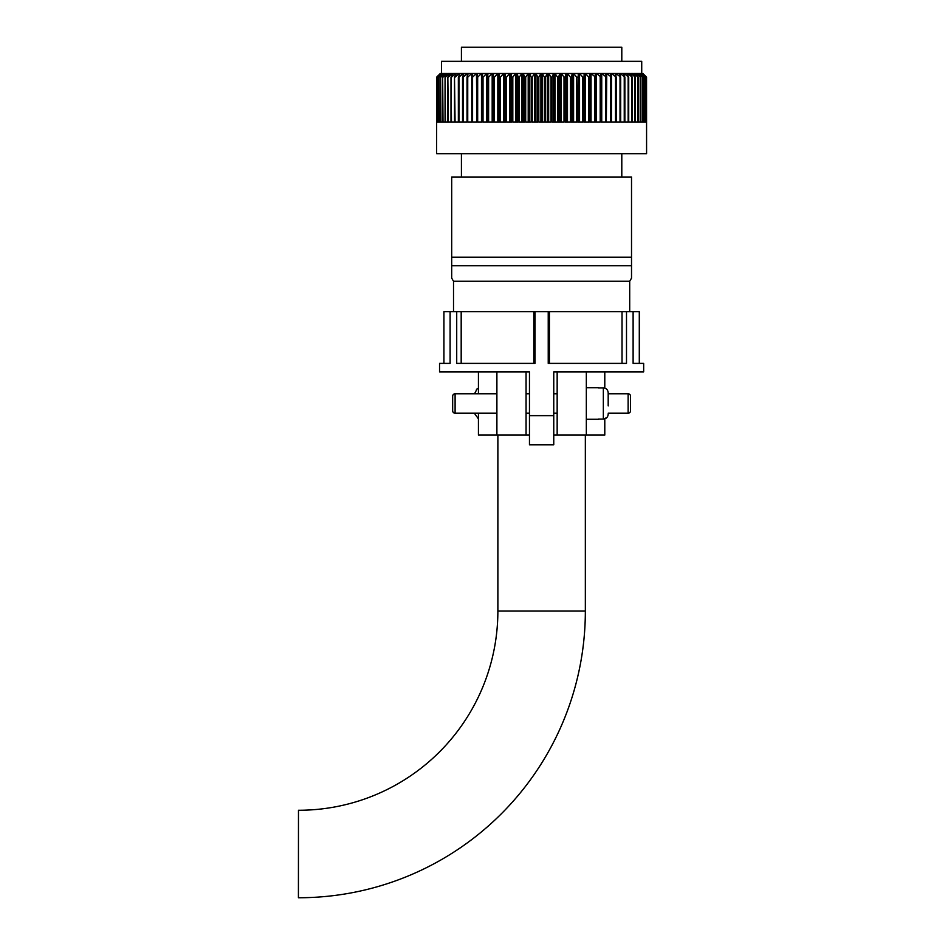 <?xml version="1.0" encoding="UTF-8"?>
<svg xmlns="http://www.w3.org/2000/svg" width="945" height="945" viewBox="0 0 945 945"><rect width="100%" height="100%" fill="white"/><g stroke="black" fill="none" stroke-linecap="round" stroke-linejoin="round"><path stroke-width="1.42" d="M526.058 435.078L529.46 435.078L529.46 371.893L526.058 371.893L526.058 435.078L478.43 435.078L478.43 413.213M478.43 393.77L478.43 371.893L439.543 371.893L439.543 363.388L450.103 363.388L450.103 311.637L639.293 311.637L639.293 363.388L643.663 363.388L643.663 371.893L553.758 371.893L557.16 371.893L557.16 435.078L604.788 435.078L604.788 418.871M496.893 435.078L496.893 371.893M604.788 388.111L604.788 371.893L643.663 371.893M586.325 435.078L586.325 371.893M553.758 435.078L557.16 435.078M439.543 363.388L443.926 363.388L443.926 311.637L450.103 311.637M529.46 371.893L439.543 371.893M553.758 415.635L553.758 444.8L529.46 444.8L529.46 415.635L553.758 415.635L553.758 371.893M633.115 311.637L633.115 363.388L643.663 363.388M548.23 311.637L548.23 363.388L626.5 363.388L626.5 311.637M456.718 311.637L456.718 363.388L534.988 363.388L534.988 311.637M443.926 363.388L450.103 363.388M633.115 363.388L639.293 363.388M622.023 363.388L622.023 311.637M549.423 363.388L549.423 311.637M533.795 363.388L533.795 311.637M461.184 363.388L461.184 311.637M496.893 393.77L455.1 393.77A2.433 2.433 0 0 0 452.667 396.203L452.667 410.78A2.433 2.433 0 0 0 455.1 413.213L496.893 413.213M526.058 413.213L529.46 413.213M553.758 413.213L557.16 413.213M526.058 393.77L529.46 393.77M553.758 393.77L557.16 393.77M598.468 387.875L603.335 387.875C606.3 388.182 607.918 389.836 608.19 392.825L608.19 405.913M598.468 387.698L586.325 387.698M598.468 419.285L586.325 419.285M598.468 419.096L603.335 419.096L606.784 417.631M608.19 414.146C607.93 417.135 606.312 418.777 603.335 419.096L603.335 387.875M628.118 413.213L628.118 393.77A2.433 2.433 0 0 1 630.551 396.203L630.551 410.78A2.433 2.433 0 0 1 628.118 413.213L608.19 413.213M628.118 393.77L608.19 393.77M475.028 392.825L477.201 388.702M475.028 414.146L478.43 418.871M478.43 388.111L476.434 389.34M585.345 435.078L585.345 611.013A286.737 286.737 0 0 1 298.419 897.75L298.478 810.267A199.265 199.265 0 0 0 497.873 611.013L497.873 435.078M440.276 73.497L436.673 77.136L440.441 73.497L436.673 77.136L436.637 153.681L646.581 153.681L646.545 77.136L642.943 73.497M641.726 73.497L641.726 61.342L441.492 61.342L441.492 73.497M621.798 61.342L621.798 47.25L461.42 47.25L461.42 61.342M629.701 311.637L629.701 281.256L631.52 278.149L631.52 177.01L451.698 177.01L451.698 257.205L631.52 257.205M453.517 311.637L453.517 281.256L629.701 281.256M621.798 177.01L621.798 153.681M461.42 177.01L461.42 153.681M453.517 281.256L451.698 278.149L451.698 265.71L631.52 265.71L631.52 274.818M646.51 122.094L646.51 77.136M646.167 122.094L646.167 77.136L642.222 73.497L646.167 77.136M646.073 122.094L645.376 122.094L646.073 122.094L646.073 77.136M645.376 122.094L645.376 77.136L641.277 73.497L645.376 77.136M645.211 122.094L644.171 122.094L645.211 122.094L645.211 77.136M644.171 122.094L644.171 77.136L639.93 73.497L641.005 73.497L644.171 77.136M643.947 122.094L642.553 122.094L643.947 122.094L643.947 77.136M642.553 122.094L642.553 77.136L638.194 73.497L639.576 73.497L642.553 77.136M642.269 122.094L640.545 122.094L642.269 122.094L642.269 77.136M640.545 122.094L640.545 77.136L636.079 73.497L637.757 73.497L640.545 77.136M640.202 122.094L638.147 122.094L640.202 122.094L640.202 77.136M638.147 122.094L638.147 77.136L633.587 73.497L635.56 73.497L638.147 77.136M637.745 122.094L635.371 122.094L637.745 122.094L637.745 77.136M635.371 122.094L635.371 77.136L630.74 73.497L632.996 73.497L635.371 77.136M634.91 122.094L632.229 122.094L634.91 122.094L634.91 77.136M632.229 122.094L632.229 77.136L627.539 73.497L630.067 73.497L632.229 77.136M631.697 122.094L628.72 122.094L631.697 122.094L631.697 77.136M628.72 122.094L628.72 77.136L623.995 73.497L626.783 73.497L628.72 77.136M628.141 122.094L624.869 122.094L628.141 122.094L628.141 77.136M624.869 122.094L624.869 77.136L620.133 73.497L623.168 73.497L624.869 77.136M624.243 122.094L620.688 122.094L624.243 122.094L624.243 77.136M620.688 122.094L620.688 77.136L615.951 73.497L619.235 73.497L620.688 77.136M620.014 122.094L616.199 122.094L620.014 122.094L620.014 77.136M616.199 122.094L616.199 77.136L611.486 73.497L614.994 73.497L616.199 77.136M611.415 77.136L606.737 73.497L610.458 73.497L611.415 77.136L611.415 122.094L615.478 122.094L615.478 77.136M606.347 77.136L601.729 73.497L605.662 73.497L606.347 77.136L606.347 122.094L610.647 122.094L610.647 77.136M601.032 77.136L596.496 73.497L600.607 73.497L601.032 77.136L601.032 122.094L605.544 122.094L605.544 77.136M595.48 77.136L591.038 73.497L595.315 73.497L595.48 122.094L600.193 122.094L600.193 77.136M589.727 77.136L588.806 77.136L585.38 73.497L589.81 73.497L589.727 122.094L594.606 122.094L594.606 77.136M583.774 77.136L582.829 77.136L579.557 73.497L584.116 73.497L583.774 122.094L588.806 122.094L588.806 77.136M577.655 77.136L576.686 77.136L573.591 73.497L578.257 73.497L577.655 122.094L582.829 122.094L582.829 77.136M571.382 77.136L570.402 77.136L567.484 73.497L572.257 73.497L571.382 77.136L571.382 122.094L576.686 122.094L576.686 77.136M565.004 77.136L564.011 77.136L561.283 73.497L566.126 73.497L565.004 77.136L565.004 122.094L570.402 122.094L570.402 77.136M558.53 77.136L557.526 77.136L554.998 73.497L559.912 73.497L558.53 77.136L558.53 122.094L564.011 122.094L564.011 77.136M551.998 77.136L550.97 77.136L548.667 73.497L553.616 73.497L551.998 77.136L551.998 122.094L557.526 122.094L557.526 77.136M545.419 77.136L544.391 77.136L542.312 73.497L547.273 73.497L545.419 77.136L545.419 122.094L550.97 122.094L550.97 77.136M538.827 77.136L537.799 77.136L535.945 73.497L540.906 73.497L538.827 77.136L538.827 122.094L544.391 122.094L544.391 77.136M532.236 77.136L531.22 77.136L529.602 73.497L534.551 73.497L532.236 77.136L532.236 122.094L537.799 122.094L537.799 77.136M525.692 77.136L524.676 77.136L523.306 73.497L528.208 73.497L525.692 77.136L525.692 122.094L531.22 122.094L531.22 77.136M519.207 77.136L518.203 77.136L517.092 73.497L521.935 73.497L519.207 77.136L519.207 122.094L524.676 122.094L524.676 77.136M512.816 77.136L511.824 77.136L510.961 73.497L515.734 73.497L512.816 77.136L512.816 122.094L518.203 122.094L518.203 77.136M506.532 77.136L505.563 77.136L504.961 73.497L509.627 73.497L506.532 77.136L506.532 122.094L511.824 122.094L511.824 77.136M500.389 77.136L499.444 77.136L499.102 73.497L503.65 73.497L500.389 77.136L500.389 122.094L505.563 122.094L505.563 77.136M494.412 77.136L493.491 77.136L493.408 73.497L497.826 73.497L494.412 77.136L494.412 122.094L499.444 122.094L499.444 77.136M488.612 77.136L487.726 77.136L487.904 73.497L492.18 73.497L488.612 77.136L488.612 122.094L493.491 122.094L493.491 77.136M483.025 77.136L482.174 77.136L482.611 73.497L486.722 73.497L483.025 77.136L483.025 122.094L487.726 122.094L487.726 77.136M477.674 77.136L476.859 77.136L477.556 73.497L481.477 73.497L477.674 77.136L477.674 122.094L482.174 122.094L482.174 77.136M472.571 77.136L471.803 77.136L472.748 73.497L476.481 73.497L472.571 77.136L472.571 122.094L476.859 122.094L476.859 77.136M467.74 77.136L467.019 77.136L468.224 73.497L471.732 73.497L467.74 77.136L467.74 122.094L471.803 122.094L471.803 77.136M467.019 122.094L463.204 122.094L467.019 122.094L467.019 77.136M463.204 122.094L463.204 77.136L462.53 77.136L463.983 73.497L467.267 73.497L463.204 77.136M462.53 122.094L458.975 122.094L462.53 122.094L462.53 77.136M458.975 122.094L458.975 77.136L458.349 77.136L460.038 73.497L463.085 73.497L458.975 77.136M458.349 122.094L455.077 122.094L458.349 122.094L458.349 77.136M455.077 122.094L454.498 77.136L456.423 73.497L459.223 73.497L455.077 77.136M454.498 122.094L451.509 122.094L454.498 122.094L454.498 77.136M451.509 122.094L450.989 77.136L453.151 73.497L455.679 73.497L451.509 77.136M450.989 122.094L448.308 122.094L450.989 122.094L450.989 77.136M448.308 122.094L447.847 77.136L450.222 73.497L452.478 73.497L448.308 77.136M447.847 122.094L445.473 122.094L447.847 122.094L447.847 77.136M445.473 122.094L445.06 77.136L447.658 73.497L449.619 73.497L445.473 77.136M445.06 122.094L443.016 122.094L445.06 122.094L445.06 77.136M443.016 122.094L442.662 77.136L445.449 73.497L447.139 73.497L443.016 77.136M442.662 122.094L440.949 122.094L442.662 122.094L442.662 77.136M440.949 122.094L440.654 77.136L443.642 73.497L445.024 73.497L440.949 77.136M440.654 122.094L439.271 122.094L440.654 122.094L440.654 77.136M439.271 122.094L439.047 77.136L442.201 73.497L443.288 73.497L439.271 77.136M439.047 122.094L438.007 122.094L439.047 122.094L439.047 77.136M438.007 122.094L437.842 77.136L441.941 73.497L438.007 77.136M437.842 122.094L437.145 122.094L437.842 122.094L437.842 77.136M437.145 122.094L437.051 77.136L440.996 73.497L437.145 77.136M437.051 122.094L437.051 77.136M436.696 122.094L436.696 77.136M451.698 274.818L451.698 257.205M451.698 277.558L451.698 278.149M631.52 277.558L631.52 278.149M447.139 74.218L447.658 73.497M449.619 74.407L450.222 73.497M452.478 74.631L453.151 73.497M455.679 74.903L455.679 73.497L456.423 73.497M459.223 75.257L459.223 73.497L460.038 73.497M463.085 75.73L463.085 73.497L463.983 73.497M467.267 76.391L467.267 73.497L468.224 73.497M471.803 122.094L471.732 73.497L472.748 73.497M476.859 122.094L476.481 73.497L477.556 73.497M482.174 122.094L481.477 122.094L481.477 73.497L482.611 73.497M487.726 122.094L486.722 122.094L486.722 73.497L487.904 73.497M492.18 122.094L492.18 73.497L493.408 73.497L493.408 122.094M497.826 122.094L497.826 73.497L499.102 73.497L499.102 122.094M503.65 122.094L503.65 73.497L504.961 73.497L504.961 122.094M509.627 122.094L509.627 73.497L510.961 73.497L510.961 122.094M515.734 122.094L515.734 73.497L517.092 73.497L517.092 122.094M521.935 122.094L521.935 73.497L523.306 73.497L523.306 122.094M528.208 122.094L528.208 73.497L529.602 73.497L529.602 122.094M534.551 122.094L534.551 73.497L535.945 73.497L535.945 122.094M540.906 122.094L540.906 73.497L542.312 73.497L542.312 122.094M547.273 122.094L547.273 73.497L548.667 73.497L548.667 122.094M553.616 122.094L553.616 73.497L554.998 73.497L554.998 122.094M559.912 122.094L559.912 73.497L561.283 73.497L561.283 122.094M566.126 122.094L566.126 73.497L567.484 73.497L567.484 122.094M572.257 122.094L572.257 73.497L573.591 73.497L573.591 122.094M578.257 122.094L578.257 73.497L579.557 73.497L579.557 122.094M584.116 122.094L584.116 73.497L585.38 73.497L585.38 122.094M589.81 122.094L589.81 73.497L591.038 73.497L591.038 122.094M595.315 73.497L596.496 73.497L596.496 122.094L595.48 122.094M600.607 73.497L601.729 73.497L601.729 122.094L601.032 122.094M605.662 73.497L606.737 73.497L606.347 122.094M610.458 73.497L611.486 73.497L611.415 122.094M614.994 73.497L615.951 73.497L615.951 76.391M619.235 73.497L620.133 73.497L620.133 75.73M623.168 73.497L623.995 73.497L623.995 75.257M626.783 73.497L627.539 73.497L627.539 74.903M630.067 73.497L630.74 74.631M632.996 73.497L633.587 74.407M635.56 73.497L636.079 74.218M455.1 393.77L455.1 413.213M585.345 611.013L497.873 611.013"/></g></svg>
